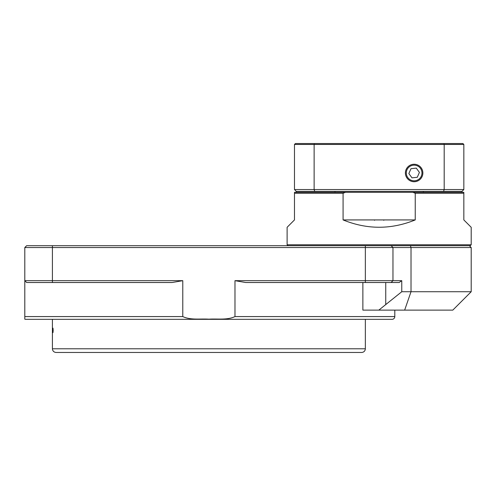<?xml version="1.0" encoding="UTF-8"?>
<svg xmlns="http://www.w3.org/2000/svg" width="496" height="496" viewBox="0 0 496 496"><rect width="100%" height="100%" fill="white"/><g stroke="black" fill="none" stroke-linecap="round" stroke-linejoin="round"><path stroke-width="0.74" d="M422.121 176.489A8.717 8.717 0 0 0 414.135 164.269A8.717 8.717 0 0 0 406.15 169.483A8.717 8.717 0 0 0 414.135 181.703A8.717 8.717 0 0 0 422.121 176.489M414.135 181.722A8.736 8.736 0 0 0 422.871 172.986A8.736 8.736 0 0 0 414.135 164.25A8.736 8.736 0 0 0 405.393 172.986A8.736 8.736 0 0 0 414.135 181.722M408.853 173.569L412.002 177.853L417.285 177.27L419.418 172.403L416.268 168.119L410.986 168.702L408.853 173.569M423.336 192.318L461.993 192.318L461.993 191.394L423.336 191.394L423.336 192.318L412.815 192.318L415.233 193.235L415.233 219.926C391.183 229.685 367.133 229.685 343.083 219.926L415.233 219.926M423.336 191.394L314.755 191.394L314.129 189.553L294.481 189.553L294.481 144.454L295.399 143.536L462.917 143.536L463.834 144.454L463.834 189.553L444.187 189.553L444.187 144.454L314.129 144.454L314.129 189.553L444.187 189.553L443.56 191.394M343.083 219.926L343.083 193.235L345.501 192.318L296.323 192.318L296.323 191.394L314.755 191.394M334.98 191.394L334.98 192.318M463.834 144.454L444.187 144.454L443.877 143.536M314.439 143.536L314.129 144.454L294.481 144.454M294.481 189.553L296.323 191.394M461.993 191.394L463.834 189.553M288.04 245.7L287.116 244.776L287.116 227.292L294.481 219.926L294.481 192.318L296.323 192.318M182.782 280.674L182.782 316.572C190.594 320.317 200.291 318.587 208.884 319.176C217.477 318.587 227.168 320.317 234.98 316.572L394.804 316.572A2.759 2.759 0 0 1 392.045 319.331L25.718 319.331A2.759 2.759 0 0 1 24.8 319.176L24.8 280.674L182.782 280.674L172.069 282.515L26.641 282.515L24.8 280.674L24.8 247.541L26.641 245.7L470.282 245.7L471.2 244.776L471.2 227.292L463.834 219.926L463.834 192.318L461.993 192.318M182.782 316.572L24.8 316.572L24.8 319.176M378.814 310.13L401.766 291.722L471.2 291.722L452.792 310.13L362.874 310.13L362.874 282.515M471.2 291.722L471.2 247.541L392.962 247.541L392.962 280.674L401.766 280.674L399.156 282.515L245.7 282.515L234.98 280.674L234.98 316.572M52.768 330.379C52.88 327.41 53.004 327.41 53.153 330.379C53.004 333.343 52.88 333.343 52.768 330.379C52.88 327.41 53.004 327.41 53.153 330.379C53.004 333.343 52.88 333.343 52.768 330.379M208.884 352.464L56.091 352.464C53.859 352.247 52.632 351.019 52.415 348.787L365.354 348.787C365.137 351.019 363.909 352.247 361.671 352.464L208.884 352.464M351.546 352.464L346.946 352.464M66.216 352.464L61.616 352.464M384.679 319.331L381.418 319.331M34.925 319.331L33.083 319.331M401.766 291.722L401.766 280.674M234.98 280.674L392.962 280.674L391.127 282.515M391.127 245.7L392.962 247.541L24.8 247.541M287.116 244.776L471.2 244.776M345.501 192.318L412.815 192.318M463.834 193.235L415.233 193.235M343.083 193.235L294.481 193.235M406.968 169.843A7.824 7.824 0 0 0 410.992 180.153A7.824 7.824 0 0 0 421.302 176.13A7.824 7.824 0 0 0 417.279 165.819A7.824 7.824 0 0 0 406.968 169.843M410.384 245.7L411.017 247.541L411.017 291.722L404.649 310.13M385.745 282.515L385.745 304.383M52.415 245.7L52.415 282.515M365.354 282.515L365.354 245.7M52.415 319.331L52.415 348.787M365.354 319.331L365.354 348.787M394.804 310.13L394.804 316.572M469.359 245.7L471.2 247.541M383.761 220.298L384.127 219.926M374.554 220.298L374.189 219.926"/></g></svg>
